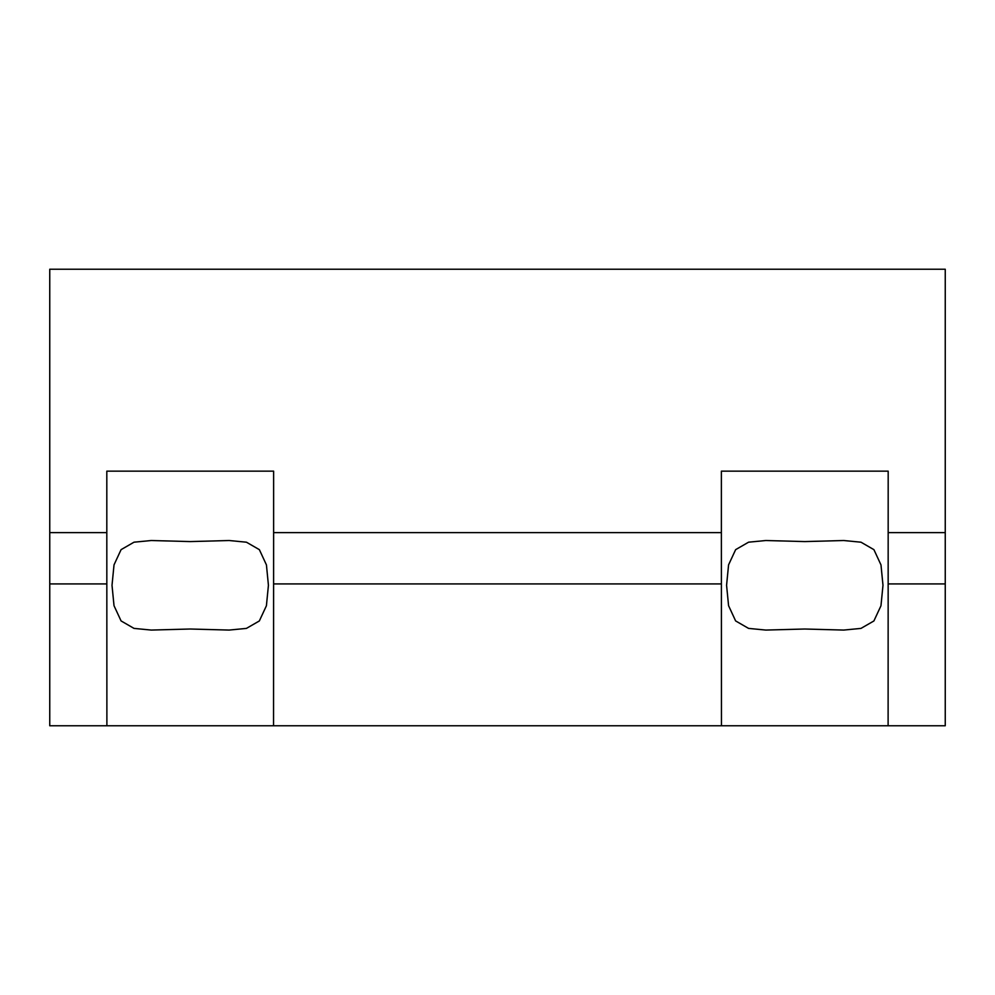 <?xml version="1.0" encoding="UTF-8"?>
<svg xmlns="http://www.w3.org/2000/svg" width="995" height="995" viewBox="0 0 995 995"><rect width="100%" height="100%" fill="white"/><g stroke="black" fill="none" stroke-linecap="round" stroke-linejoin="round"><path stroke-width="1.49" d="M721.375 532.623L721.45 725.765L888.112 725.765L888.187 471.157L721.375 471.157L721.375 532.623L273.625 532.623L273.625 471.157L106.813 471.157L106.813 532.623L49.75 532.623L49.75 269.235L945.25 269.235L945.25 532.623L888.187 532.623M804.781 629.014L843.735 630.071L860.961 628.405L873.896 620.967L880.973 605.756L882.988 585.296L880.985 564.911L873.921 549.663L860.998 542.2L843.735 540.521L804.781 541.578L765.827 540.521L748.563 542.188L735.641 549.65L728.576 564.849L726.574 585.296L728.576 605.694L735.628 620.93L748.563 628.392L765.827 630.071L804.781 629.014M106.813 532.623L106.888 725.765L273.55 725.765L273.625 532.623M190.219 629.014L229.173 630.071L246.399 628.405L259.334 620.967L266.411 605.756L268.426 585.296L266.436 564.911L259.372 549.663L246.437 542.2L229.173 540.521L190.219 541.578L151.265 540.521L134.014 542.188L121.079 549.65L114.027 564.849L112.012 585.296L114.015 605.694L121.079 620.93L134.014 628.392L151.265 630.071L190.219 629.014M721.45 725.765L273.55 725.765M106.888 725.765L49.75 725.765L49.75 532.623M945.25 532.623L945.25 725.765L888.112 725.765M721.375 583.916L273.625 583.916M106.813 583.916L49.75 583.916M945.25 583.916L888.187 583.916"/></g></svg>
